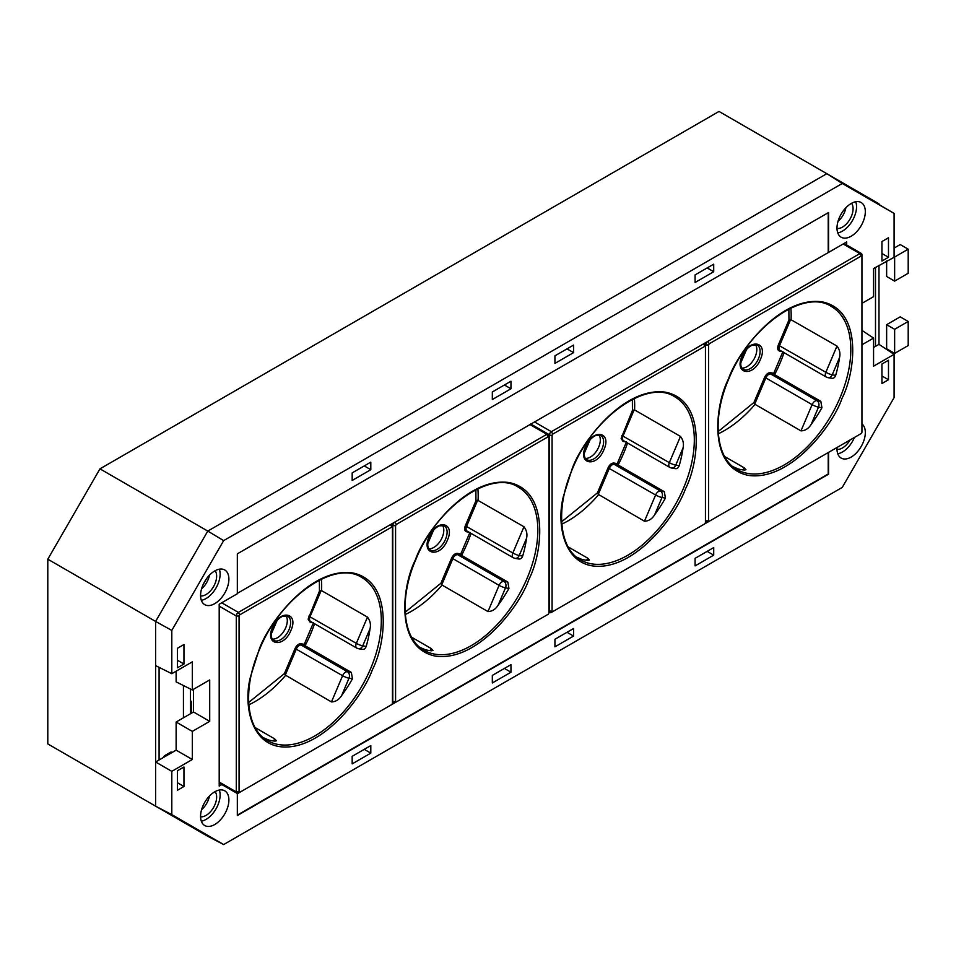 <?xml version="1.0" encoding="UTF-8"?>
<svg xmlns="http://www.w3.org/2000/svg" width="956" height="956" viewBox="0 0 956 956"><rect width="100%" height="100%" fill="white"/><g stroke="black" fill="none" stroke-linecap="round" stroke-linejoin="round"><path stroke-width="1.43" d="M861.942 303.363L873.569 296.659L873.569 268.54L894.637 257.009L894.637 281.112L886.642 276.487L886.642 261M894.637 257.009L908.2 249.181L900.205 244.569L894.087 248.094M908.2 249.181L908.2 273.273L894.637 281.112M894.637 329.294L894.637 353.397L886.642 348.773L886.642 324.682L894.637 329.294L908.2 321.467L908.2 345.558L894.637 353.397M908.2 321.467L900.205 316.842L886.642 324.682M206.424 578.858L203.269 584.331M873.569 347.482L878.982 344.351L878.982 265.421M894.087 256.698L894.087 213.415L826.821 173.681L207.775 531.082L155.613 621.436L155.613 806.171L207.775 836.285L47.8 743.923L47.8 559.2L99.962 468.846L719.008 111.446L826.821 173.681L207.775 531.082L99.962 468.846M159.09 667.348L159.09 759.984M875.505 346.359L875.505 267.429M190.387 689.001L190.387 713.809M183.433 685.524L183.433 717.825M894.087 213.415L842.248 183.48L223.656 540.618L171.805 630.422L171.805 673.705L155.613 665.615L155.613 621.436L47.8 559.2M190.387 712.101L191.427 712.698L191.427 701.955L190.387 701.357M361.284 648.993C363.519 649.937 365.144 649.088 366.172 646.459A94.19 54.373 120 0 0 370.056 628.63C371.012 624.483 370.151 620.647 367.474 617.122L321.563 590.617L319.459 591.059L319.364 580.137M285.928 615.568A14.017 8.09 -60 0 1 287.302 620.599A14.017 8.09 -60 0 1 285.701 627.757A14.017 8.09 -60 0 1 272.352 639.086M517.782 558.639C520.016 559.583 521.641 558.734 522.669 556.105A94.19 54.373 120 0 0 526.553 538.276C527.509 534.129 526.648 530.293 523.972 526.768L477.653 500.215L466.588 526.29A4.923 2.844 120 0 0 466.026 528.799A4.923 2.844 120 0 0 467.042 531.058L513.3 557.754A4.923 2.844 -60 0 1 512.273 555.508A4.923 2.844 -60 0 1 512.834 552.998L523.972 526.768M442.425 525.214A14.017 8.09 -60 0 1 443.799 530.245A14.017 8.09 -60 0 1 442.21 537.403A14.017 8.09 -60 0 1 428.85 548.732M248.285 702.78L284.422 673.586L295.069 648.491C296.659 645.288 298.583 643.711 300.841 643.735L304.259 644.332L313.437 622.691M312.469 622.523L310.031 622.105L308.131 619.153L319.459 591.059M272.556 627.244C279.726 609.032 299.144 612.378 290.923 630.422C283.753 648.634 264.334 645.288 272.556 627.244M314.548 623.718A94.19 54.373 -60 0 1 310.58 634.091A94.19 54.373 -60 0 1 305.084 645.706L301.164 645.037A4.923 2.844 120 0 0 296.348 648.993L285.282 675.067L331.469 701.931C335.699 701.788 339.105 699.637 341.686 695.442A94.19 54.373 120 0 0 352.441 678.796L351.342 672.415L305.084 645.706L304.259 644.332M285.282 675.067L284.422 673.586M263.414 737.733L268.696 740.016A94.19 54.373 120 0 0 275.101 741.127L276.463 740.78L274.635 738.845L255.144 727.588M419.911 647.379L425.193 649.662A94.19 54.373 120 0 0 431.61 650.773L432.972 650.427L431.132 648.491L411.642 637.234M190.387 700.748L191.427 701.357L191.427 713.2M405.165 612.234L440.919 583.232L442.066 585.072L487.966 611.577C492.209 611.434 495.602 609.283 498.184 605.088A94.19 54.373 120 0 0 508.939 588.442L507.839 582.061L461.581 555.352A94.19 54.373 120 0 0 467.078 543.737A94.19 54.373 120 0 0 471.045 533.364M391.757 527.067L239.777 614.816L239.072 616.023L239.072 791.915L239.777 792.309L391.757 704.572L392.45 703.365L392.45 527.473L390.359 524.665L238.379 612.402A2.952 1.709 -60 0 0 236.299 616.023L236.299 791.915A2.952 1.709 -60 0 0 236.909 793.265L219.199 783.036M468.966 532.169L466.528 531.751C464.556 531.046 464.15 529.062 465.309 525.788L475.957 500.705L477.653 500.215M475.957 500.705L475.873 489.783M440.919 583.232L451.567 558.137C453.168 554.934 455.092 553.357 457.35 553.381L460.756 553.978L461.581 555.352L457.661 554.683L503.92 581.379L507.839 582.061M460.756 553.978L469.946 532.337M392.45 527.473L392.45 525.872A2.952 1.709 120 0 0 391.841 524.509A2.952 1.709 120 0 0 390.359 524.665L546.856 434.311L529.839 424.476M391.757 704.572L390.359 705.373A2.952 1.709 120 0 0 390.371 705.373M238.379 793.122L239.777 792.309L238.379 793.122A2.952 1.709 -60 0 1 236.909 793.265M394.876 702.768L548.254 614.218L548.947 613.011L548.947 437.119L548.254 436.713L396.274 524.462L395.581 525.669L395.581 701.561L396.274 701.955L394.876 702.768A2.952 1.709 120 0 1 393.406 702.911A2.952 1.709 120 0 0 393.406 702.911L393.406 702.911A2.952 1.709 120 0 1 392.796 701.561L392.796 525.669L392.785 701.549A2.952 1.709 120 0 0 393.394 702.899M429.053 536.89C436.235 518.678 455.642 522.024 447.432 540.068C440.25 558.28 420.843 554.934 429.053 536.89M391.829 524.509L391.829 524.509A2.952 1.709 120 0 0 390.347 524.653L390.347 524.653M394.697 702.863L391.852 704.5M546.856 615.019L548.254 614.218L546.856 615.019A2.952 1.709 120 0 0 546.868 615.007M396.274 524.462L394.876 522.048A2.952 1.709 120 0 0 392.796 525.669L395.581 525.669M548.947 437.119L548.947 435.506A2.952 1.709 120 0 0 548.338 434.155A2.952 1.709 120 0 0 546.856 434.311L548.254 436.713M394.876 522.048A2.952 1.709 120 0 0 392.785 525.657L392.796 525.669M674.279 468.285C676.513 469.229 678.139 468.38 679.166 465.751A94.19 54.373 120 0 0 683.05 447.91C684.006 443.775 683.146 439.939 680.469 436.414L634.569 409.909L632.454 410.339L632.37 399.429M598.922 434.861A14.017 8.09 -60 0 1 600.308 439.891A14.017 8.09 -60 0 1 598.707 447.05A14.017 8.09 -60 0 1 585.347 458.378M830.776 377.931C833.011 378.875 834.648 378.026 835.663 375.397A94.19 54.373 120 0 0 839.547 357.556C840.503 353.421 839.643 349.585 836.978 346.06L790.648 319.507L779.582 345.582A4.923 2.844 120 0 0 779.02 348.092A4.923 2.844 120 0 0 780.036 350.35L826.295 377.046A4.923 2.844 -60 0 1 825.279 374.8A4.923 2.844 -60 0 1 825.841 372.29L836.978 346.06M755.419 344.507A14.017 8.09 -60 0 1 756.805 349.538A14.017 8.09 -60 0 1 755.204 356.696A14.017 8.09 -60 0 1 741.844 368.024M561.28 522.072L597.416 492.878L608.076 467.783C609.665 464.58 611.589 463.003 613.848 463.027L617.253 463.624L626.443 441.983M625.463 441.815L623.025 441.397L621.125 438.445L632.454 410.339M585.55 446.536C592.732 428.324 612.139 431.67 603.929 449.714C596.747 467.926 577.34 464.58 585.55 446.536M627.542 443.01A94.19 54.373 -60 0 1 623.587 453.383A94.19 54.373 -60 0 1 618.078 464.998L614.158 464.329A4.923 2.844 120 0 0 609.354 468.285L598.277 494.36L644.463 521.223C648.706 521.08 652.112 518.929 654.681 514.734A94.19 54.373 120 0 0 665.436 498.088L664.336 491.707L618.078 464.998L617.253 463.624M598.277 494.36L597.416 492.878M576.42 557.025L581.69 559.308A94.19 54.373 120 0 0 588.107 560.419L589.47 560.073L587.641 558.137L568.139 546.88M732.917 466.671L738.187 468.954A94.19 54.373 120 0 0 744.605 470.065L745.967 469.719L744.138 467.783L724.636 456.526M718.171 431.526L753.914 402.524L755.061 404.364L800.973 430.869C805.203 430.726 808.609 428.575 811.178 424.38A94.19 54.373 120 0 0 821.933 407.734L820.834 401.353L774.587 374.644A94.19 54.373 120 0 0 780.084 363.029A94.19 54.373 120 0 0 784.051 352.656M704.751 346.359L552.771 434.108L552.078 435.315L552.078 611.207L552.771 611.601L704.751 523.864L705.444 522.657L705.444 346.765L703.365 343.957L551.385 431.694A2.952 1.709 -60 0 0 549.294 435.315L549.294 611.207A2.952 1.709 -60 0 0 549.903 612.557L548.947 611.995M781.972 351.461L779.534 351.043C777.563 350.338 777.144 348.354 778.303 345.08L788.951 319.985L790.648 319.507M788.951 319.985L788.867 309.075M753.914 402.524L764.573 377.429C766.162 374.226 768.086 372.649 770.345 372.673L773.751 373.27L774.587 374.644L770.655 373.975L816.914 400.672L820.834 401.353M773.751 373.27L782.94 351.629M705.444 346.765L705.444 345.152A2.952 1.709 120 0 0 704.835 343.801A2.952 1.709 120 0 0 703.365 343.957L859.862 253.603L843.18 243.971M704.751 523.864L703.365 524.665A2.952 1.709 120 0 0 703.365 524.653M551.385 612.402L552.771 611.601L551.385 612.402A2.952 1.709 -60 0 1 549.903 612.557M707.882 522.048L861.248 433.51L861.942 432.303L861.942 256.411L861.248 256.005L709.268 343.754L708.575 344.961L708.575 520.853L709.268 521.247L707.882 522.048A2.952 1.709 120 0 1 706.4 522.203A2.952 1.709 120 0 0 706.4 522.203L706.4 522.203A2.952 1.709 120 0 1 705.791 520.853L705.791 520.841A2.952 1.709 120 0 0 706.4 522.191M742.047 356.182C749.229 337.97 768.636 341.316 760.426 359.36C753.244 377.572 733.838 374.226 742.047 356.182M704.823 343.801L704.835 343.801A2.952 1.709 120 0 0 704.823 343.801A2.952 1.709 120 0 0 703.353 343.945M707.703 522.155L704.859 523.792M861.248 433.51L859.862 434.311A2.952 1.709 120 0 0 859.862 434.299L861.248 433.51M709.268 343.754L707.882 341.34A2.952 1.709 120 0 0 705.791 344.961L708.575 344.961M861.942 256.411L861.942 254.798A2.952 1.709 120 0 0 861.332 253.448A2.952 1.709 120 0 0 859.862 253.603L861.248 256.005M707.87 341.34A2.952 1.709 120 0 0 705.791 344.949L705.791 344.961M200.569 595.48A20.028 11.568 -60 0 1 209.268 575.369A20.028 11.568 -60 0 1 224.684 569.931A20.028 11.568 -60 0 1 228.89 579.133A20.028 11.568 -60 0 1 220.107 599.328A20.028 11.568 -60 0 1 204.656 604.61A20.028 11.568 -60 0 1 200.569 595.48M219.318 569.19A19.921 11.496 -60 0 1 220.119 574.15A19.921 11.496 -60 0 1 201.334 600.332M215.136 570.732A14.997 8.664 -60 0 1 216.642 576.157A14.997 8.664 -60 0 1 211.264 589.936A14.997 8.664 -60 0 1 200.581 595.935M228.89 800.005A20.028 11.568 120 0 0 224.684 790.791A20.028 11.568 120 0 0 209.268 796.24A20.028 11.568 120 0 0 200.569 816.352A20.028 11.568 120 0 0 204.656 825.482A20.028 11.568 120 0 0 220.107 820.2A20.028 11.568 120 0 0 228.89 800.005M201.334 821.204A19.921 11.496 120 0 0 220.119 795.022A19.921 11.496 120 0 0 219.318 790.062M200.581 816.806A14.997 8.664 120 0 0 211.264 810.796A14.997 8.664 120 0 0 216.642 797.029A14.997 8.664 120 0 0 215.136 791.604M861.942 423.914A20.028 11.568 -60 0 1 865.323 432.554A20.028 11.568 -60 0 1 856.54 452.75A20.028 11.568 -60 0 1 841.089 458.044A20.028 11.568 -60 0 1 837.002 448.914A20.028 11.568 -60 0 1 837.062 447.48M865.323 211.694A20.028 11.568 120 0 0 861.117 202.493A20.028 11.568 120 0 0 845.702 207.93A20.028 11.568 120 0 0 837.002 228.042A20.028 11.568 120 0 0 841.089 237.172A20.028 11.568 120 0 0 856.54 231.89A20.028 11.568 120 0 0 865.323 211.694M837.767 232.894A19.921 11.496 120 0 0 856.552 206.711A19.921 11.496 120 0 0 855.751 201.752M837.014 228.496A14.997 8.664 120 0 0 847.697 222.485A14.997 8.664 120 0 0 853.075 208.719A14.997 8.664 120 0 0 851.569 203.293M193.518 689.276L193.518 711.993L176.131 722.031L176.131 750.149L155.613 761.992L155.613 806.171L171.805 814.632L171.805 771.349L192.323 759.494L192.323 731.388L209.711 721.35L209.711 679.931L192.323 689.969L192.323 661.851L171.805 673.705M845.881 207.739A15.081 8.712 -60 0 1 838.03 221.35M176.131 671.208L176.131 681.879L192.323 689.969M171.805 630.422L155.613 621.436L207.775 531.082L223.656 540.618M878.982 203.807L826.821 173.681L842.248 183.48M209.448 796.049A15.081 8.712 -60 0 1 201.596 809.66M201.596 588.788A15.081 8.712 120 0 0 209.448 575.189M861.942 344.781L873.569 338.077L873.569 366.184L894.087 354.341L894.087 397.624L842.248 487.417L223.656 844.554L171.805 814.632M695.084 558.34L695.084 565.904L713.714 555.149L713.714 547.585L695.084 558.34M695.084 282.474L713.714 271.719L713.714 264.155L695.084 274.91L695.084 282.474M554.934 639.265L554.934 646.83L573.564 636.063L573.564 628.51L554.934 639.265M554.934 363.4L573.564 352.633L573.564 345.08L554.934 355.835L554.934 363.4M881.934 364.021L881.934 383.523L888.483 379.747L888.483 360.245L881.934 364.021M881.934 241.545L881.934 261.048L888.483 257.272L888.483 237.757L881.934 241.545M237.327 793.396L237.327 815.54L828.565 474.188L828.565 452.379M846.693 244.999L846.693 241.94L828.565 252.408L828.565 212.507L237.327 553.847L237.327 593.748L219.199 604.228L219.199 786.107L221.852 784.565M370.809 745.561L370.809 753.125L352.178 763.88L352.178 756.316L370.809 745.561M370.809 469.695L352.178 480.45L352.178 472.885L370.809 462.13L370.809 469.695L364.26 465.919M510.97 664.647L510.97 672.211L492.328 682.966L492.328 675.402L510.97 664.647M510.97 388.781L492.328 399.536L492.328 391.972L510.97 381.217L510.97 388.781L504.41 384.993M183.958 766.999L183.958 786.501L177.41 790.277L177.41 770.775L183.958 766.999M183.958 644.511L183.958 664.014L177.41 667.802L177.41 648.299L183.958 644.511M223.656 844.554L207.775 836.285M878.982 344.351L894.087 354.341M861.942 330.394L873.569 338.077M881.934 253.483L888.483 257.272M881.934 375.971L888.483 379.747M567.016 348.856L573.564 352.633M567.016 632.286L573.564 636.063M707.165 267.943L713.714 271.719M707.165 551.373L713.714 555.149M237.327 593.353L828.565 252.408M155.613 761.992L171.805 771.349M176.131 750.149L192.323 759.494M176.131 722.031L192.323 731.388M193.518 711.993L209.711 721.35M177.41 660.238L183.958 664.014M177.41 782.713L183.958 786.501M504.41 668.423L510.97 672.211M171.088 751.942L164.516 755.73L163.082 757.678M364.26 749.349L370.809 753.125M849.992 439.999A14.997 8.664 -60 0 1 837.014 449.368M854.401 437.454A19.921 11.496 -60 0 1 837.767 453.765M828.207 252.217L828.207 212.71M237.327 815.121L828.207 473.985L828.207 452.582M321.383 579.145A94.19 54.373 -60 0 1 321.67 586.207A94.19 54.373 -60 0 1 321.563 590.617M381.313 620.635A94.19 54.373 -60 0 1 370.57 668.722A94.19 54.373 -60 0 1 267.632 740.661C246.242 729.392 242.095 689.228 259.351 649.877C280.455 596.962 334.947 559.391 361.81 577.52A94.19 54.373 -60 0 1 381.313 620.635M290.612 622.511A14.017 8.09 -60 0 1 289.011 629.669A14.017 8.09 -60 0 1 273.691 640.365C270.775 638.5 270.5 634.115 272.866 627.22C275.316 621.818 278.626 618.138 282.821 616.166L287.708 616.094A14.017 8.09 -60 0 1 290.612 622.511M321.156 590.569L310.079 616.644A4.923 2.844 120 0 0 309.517 619.153A4.923 2.844 120 0 0 310.545 621.412L356.791 648.108A4.923 2.844 -60 0 1 355.775 645.862A4.923 2.844 -60 0 1 356.337 643.352L367.474 617.122M308.8 616.142L356.337 643.352A4.923 0.837 23 0 0 362.73 645.862L370.056 628.63M478.072 500.263A94.19 54.373 120 0 0 478.179 495.853A94.19 54.373 120 0 0 477.88 488.791M537.822 530.281A94.19 54.373 -60 0 1 527.079 578.368A94.19 54.373 -60 0 1 424.129 650.307C402.739 639.038 398.592 598.874 415.848 559.523C436.964 506.608 491.444 469.038 518.307 487.166A94.19 54.373 -60 0 1 537.822 530.281M465.309 525.788L512.834 552.998A4.923 0.837 23 0 0 519.228 555.508L526.553 538.276M447.109 532.157A14.017 8.09 -60 0 1 445.508 539.315A14.017 8.09 -60 0 1 430.188 550.011C427.272 548.147 426.997 543.761 429.364 536.866C431.813 531.464 435.135 527.784 439.318 525.812L444.205 525.74A14.017 8.09 -60 0 1 447.109 532.157M310.748 621.531A0.98 0.789 -80.2 0 0 310.031 622.105M331.469 701.931L342.606 675.701A4.923 2.844 -60 0 1 347.41 671.733L301.164 645.037A0.98 0.789 99.8 0 1 300.841 643.735M351.342 672.415L347.41 671.733A4.923 3.932 99.8 0 1 349 678.21A4.923 0.837 -157 0 1 342.606 675.701L295.069 648.491M285.557 675.426A94.19 54.373 -60 0 1 248.811 704.835M362.324 649.375L358.416 648.706A4.923 3.932 99.8 0 0 362.73 645.862L366.172 646.459M358.416 648.706A4.923 3.932 99.8 0 1 357.365 648.311A4.923 2.844 -60 0 1 356.791 648.108L358.416 648.706M372.493 669.475C385.543 644.487 394.087 581.344 352.609 572.919C310.114 566.86 267.525 624.125 259.028 649.901L250.556 676.561C243.183 703.21 249.886 749.181 288.019 746.947C326.127 744.748 362.874 696.255 372.493 669.475M341.686 695.442L349 678.21L352.441 678.796M274.635 738.845L273.727 740.984M277.073 620.528L271.229 634.079M405.32 614.481A94.19 54.373 120 0 0 442.066 585.072M528.991 579.121C542.052 554.133 550.584 490.99 509.106 482.565C466.612 476.506 424.034 533.771 415.537 559.547C402.476 584.534 393.932 647.69 435.422 656.115C477.916 662.173 520.494 604.897 528.991 579.121M518.821 559.021L514.914 558.352A4.923 3.932 99.8 0 0 519.228 555.508L522.669 556.105M514.914 558.352A4.923 3.932 99.8 0 1 513.862 557.957A4.923 2.844 -60 0 1 513.3 557.754L514.914 558.352M498.184 605.088L505.497 587.856A4.923 0.837 -157 0 1 499.104 585.347A4.923 2.844 -60 0 1 503.92 581.379A4.923 3.932 99.8 0 1 505.497 587.856L508.939 588.442M457.35 553.381A0.98 0.789 99.8 0 0 457.661 554.683A4.923 2.844 120 0 0 452.845 558.639L499.104 585.347L487.966 611.577M451.567 558.137L452.845 558.639L441.78 584.714M431.132 648.491L430.224 650.63M239.777 614.816L238.379 612.402L221.708 602.782M219.199 606.152L236.299 616.023L239.072 616.023M239.072 791.915L236.299 791.915L219.199 782.044M466.528 531.751A0.98 0.789 99.8 0 1 467.245 531.178M433.582 530.174L427.726 543.725M395.581 701.561L392.785 701.549M634.378 398.437A94.19 54.373 -60 0 1 634.676 405.499A94.19 54.373 -60 0 1 634.569 409.909M694.319 439.927A94.19 54.373 -60 0 1 683.576 488.014A94.19 54.373 -60 0 1 580.627 559.953C559.248 548.684 555.101 508.52 572.345 469.169C593.461 416.254 647.941 378.684 674.805 396.812A94.19 54.373 -60 0 1 694.319 439.927M603.606 441.803A14.017 8.09 -60 0 1 602.005 448.962A14.017 8.09 -60 0 1 586.685 459.657C583.769 457.793 583.495 453.407 585.873 446.512C588.31 441.11 591.633 437.43 595.827 435.458L600.703 435.386A14.017 8.09 -60 0 1 603.606 441.803M634.151 409.861L623.085 435.936A4.923 2.844 120 0 0 622.523 438.445A4.923 2.844 120 0 0 623.539 440.704L669.798 467.4A4.923 2.844 -60 0 1 668.782 465.154A4.923 2.844 -60 0 1 669.331 462.644L680.469 436.414M621.806 435.434L669.331 462.644A4.923 0.837 23 0 0 675.737 465.154L683.05 447.91M791.066 319.555A94.19 54.373 120 0 0 791.174 315.145A94.19 54.373 120 0 0 790.875 308.083M850.816 349.573A94.19 54.373 -60 0 1 840.073 397.66A94.19 54.373 -60 0 1 737.124 469.599C715.745 458.33 711.599 418.166 728.842 378.815C749.958 325.9 804.45 288.33 831.314 306.458A94.19 54.373 -60 0 1 850.816 349.573M778.303 345.08L825.841 372.29A4.923 0.837 23 0 0 832.234 374.8L839.547 357.556M760.104 351.45A14.017 8.09 -60 0 1 758.514 358.608A14.017 8.09 -60 0 1 743.182 369.303C740.267 367.439 740.004 363.053 742.37 356.158C744.808 350.756 748.13 347.076 752.324 345.104L757.2 345.032A14.017 8.09 -60 0 1 760.104 351.45M623.742 440.824A0.98 0.789 -80.2 0 0 623.025 441.397M644.463 521.223L655.601 494.993A4.923 2.844 -60 0 1 660.417 491.026L614.158 464.329A0.98 0.789 99.8 0 1 613.848 463.027M664.336 491.707L660.417 491.026A4.923 3.932 99.8 0 1 661.994 497.502A4.923 0.837 -157 0 1 655.601 494.993L608.076 467.783M598.564 494.718A94.19 54.373 -60 0 1 561.817 524.127M675.318 468.667L671.423 467.998A4.923 3.932 99.8 0 0 675.737 465.154L679.166 465.751M671.423 467.998A4.923 3.932 99.8 0 1 670.359 467.604A4.923 2.844 -60 0 1 669.798 467.4L671.423 467.998M685.488 488.767C698.549 463.78 707.093 400.636 665.603 392.211C623.109 386.14 580.531 443.417 572.035 469.193L563.55 495.853C556.189 522.49 562.893 568.473 601.013 566.239C639.134 564.04 675.88 515.547 685.488 488.767M654.681 514.734L661.994 497.502L665.436 498.088M587.641 558.137L586.721 560.276M590.079 439.82L584.224 453.371M718.315 433.773A94.19 54.373 120 0 0 755.061 404.364M841.985 398.413C855.046 373.426 863.591 310.282 822.1 301.857C779.606 295.786 737.028 353.063 728.532 378.839C715.47 403.826 706.938 466.982 748.417 475.407C790.911 481.466 833.489 424.189 841.985 398.413M831.816 378.313L827.92 377.644A4.923 3.932 99.8 0 0 832.234 374.8L835.663 375.397M827.92 377.644A4.923 3.932 99.8 0 1 826.856 377.25A4.923 2.844 -60 0 1 826.295 377.046L827.92 377.644M811.178 424.38L818.503 407.148A4.923 0.837 -157 0 1 812.11 404.639A4.923 2.844 -60 0 1 816.914 400.672A4.923 3.932 99.8 0 1 818.503 407.148L821.933 407.734M770.345 372.673A0.98 0.789 99.8 0 0 770.655 373.975A4.923 2.844 120 0 0 765.852 377.931L812.11 404.639L800.973 430.869M764.573 377.429L765.852 377.931L754.774 404.006M744.138 467.783L743.23 469.922M552.771 434.108L551.385 431.694L534.356 421.871M548.911 435.088L552.078 435.315M552.078 611.207L548.947 611.004M779.534 351.043A0.98 0.789 99.8 0 1 780.239 350.47M746.576 349.466L740.721 363.017M708.575 520.853L705.791 520.841M530.7 423.986L548.338 434.155M844.04 243.469L861.332 253.448"/></g></svg>
